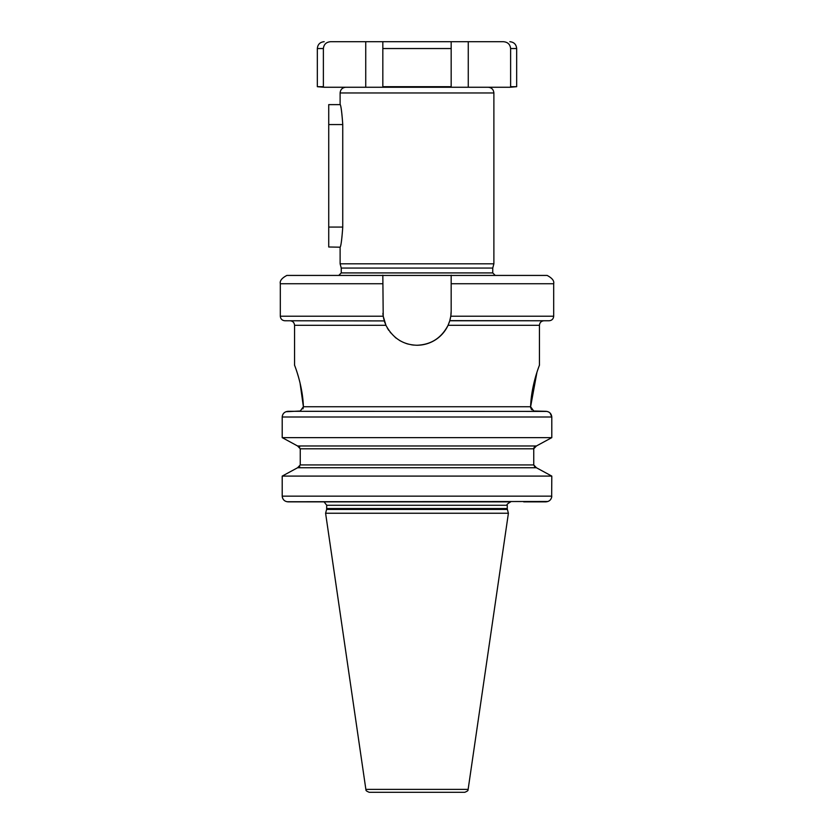 <?xml version="1.0" encoding="UTF-8"?>
<svg xmlns="http://www.w3.org/2000/svg" width="834" height="834" viewBox="0 0 834 834"><rect width="100%" height="100%" fill="white"/><g stroke="black" fill="none" stroke-linecap="round" stroke-linejoin="round"><path stroke-width="1.25" d="M382.827 86.694L451.173 86.694L451.173 48.539L382.827 48.539L382.827 87.257L323.988 87.257L323.383 86.694L323.383 48.539C323.863 44.317 326.303 42.044 330.691 41.7L382.827 41.7L382.827 48.539L382.827 41.7L451.173 41.7L451.173 48.539L451.173 41.7L503.309 41.7C507.708 42.044 510.137 44.327 510.617 48.539L510.617 48.362M509.824 41.7C513.984 42.107 516.256 44.379 516.663 48.539L510.617 48.539L510.617 86.694L510.012 87.257L382.827 87.257M510.617 86.694L516.663 86.694L516.663 48.539M323.383 86.694L317.337 86.694L317.337 48.539C317.744 44.379 320.016 42.107 324.176 41.7M510.012 87.257L516.663 86.694M323.988 87.257L317.337 86.694M468.26 41.7L468.26 87.257L451.173 87.257L451.173 86.694M340.116 247.291L340.116 263.805L493.884 263.805L493.884 92.96C493.54 89.499 491.643 87.601 488.192 87.257M342.743 124.276C341.898 112.381 341.023 105.73 340.116 104.344C340.96 105.407 341.836 112.058 342.743 124.276L342.743 227.359C341.888 239.275 341.012 245.915 340.116 247.291C340.96 246.207 341.836 239.567 342.743 227.359M340.147 247.187L328.732 247L328.732 104.625L340.189 104.625M493.884 263.805L492.748 268.058L341.252 268.058L340.116 263.805M451.173 275.199L451.173 283.737L553.682 283.737C554.36 280.87 552.181 278.097 547.135 275.428L286.865 275.428C281.819 278.097 279.64 280.87 280.318 283.737L280.318 316.201L383.213 316.201L385.933 325.312C392.897 338.218 403.249 344.869 417 345.245A34.173 34.173 0 0 0 448.588 324.103L448.087 325.25M382.91 313.344A34.173 34.173 0 0 0 383.421 317.379M383.64 318.484A34.173 34.173 0 0 0 383.869 319.422M384.182 320.6A34.173 34.173 0 0 0 384.276 320.913L284.874 320.756C282.111 320.485 280.589 318.963 280.318 316.201M384.328 321.1A34.173 34.173 0 0 0 384.526 321.705M384.662 322.112A34.173 34.173 0 0 0 384.995 323.039L384.651 322.08M385.423 324.124A34.173 34.173 0 0 0 385.933 325.312L385.412 324.103M387.268 327.908A34.173 34.173 0 0 0 388.832 330.42M390.176 332.234A34.173 34.173 0 0 0 390.666 332.849M395.118 337.322A34.173 34.173 0 0 0 396.14 338.135M399.747 340.564A34.173 34.173 0 0 0 400.299 340.887M405.835 343.368A34.173 34.173 0 0 0 408.597 344.192M411.35 344.776A34.173 34.173 0 0 0 414.144 345.12M449.026 322.998A34.173 34.173 0 0 0 449.349 322.08M450.141 319.412A34.173 34.173 0 0 0 450.36 318.484M450.579 317.379A34.173 34.173 0 0 0 451.173 311.072L450.787 316.201L553.682 316.201C553.411 318.963 551.889 320.485 549.126 320.756L449.766 320.756L450.787 316.201M451.173 283.737L451.173 311.072M383.213 316.201L382.827 275.199M417 345.245C431.042 344.692 441.394 338.041 448.067 325.312L449.755 320.809M449.338 322.112L449.026 322.977M449.807 320.631L543.997 320.756C541.235 321.027 539.713 322.539 539.442 325.312L448.067 325.312M285.958 411.725L300.271 411.016L303.388 406.752C302.565 383.098 293.391 362.561 294.6 365.282C294.798 365.897 302.752 385.517 303.388 406.752L300.031 382.889M298.582 377.385L297.55 373.913M296.779 371.484L296.445 370.494M303.274 407.847L302.878 408.868M550.117 413.049L551.795 417L282.205 417L282.205 437.631L297.571 445.971L282.205 437.631L282.205 417C282.611 413.487 284.623 411.589 288.241 411.308L546.927 411.412M536.919 372.433L530.612 406.752C531.435 383.098 540.609 362.561 539.4 365.282C539.202 365.897 531.248 385.517 530.612 406.752L533.729 411.016L545.759 411.308C549.366 411.589 551.378 413.487 551.795 417L551.795 437.631L536.429 445.971L551.795 437.631L282.205 437.631M282.497 497.898L282.205 496.157C282.611 499.67 284.623 501.578 288.241 501.859L510.679 501.859C507.395 503.788 506.248 504.935 507.27 505.268L326.73 505.268L324.176 501.964M547.886 501.495L287.052 501.745M282.205 476.099L282.205 496.157L282.205 476.099L297.571 467.759L282.205 476.099L551.795 476.099L536.429 467.759L551.795 476.099L551.66 497.356M534.948 467.186L533.75 464.934L536.429 467.759L297.571 467.759L300.25 464.934L300.25 448.796L297.571 445.971L536.429 445.971L533.75 448.796L300.25 448.796L300.25 464.934L533.75 464.934L533.75 448.796M298.666 467.426L299.781 466.435M299.708 447.18L298.103 446.086M282.205 417L282.34 415.832M282.789 414.561L283.279 413.758M284.029 412.924L284.926 412.236M548.042 411.725L549.064 412.236M523.7 501.859L545.759 501.859C549.377 501.568 551.389 499.67 551.795 496.157L282.205 496.157M531.779 409.765L531.122 408.868M530.726 407.847L530.612 406.784M535.73 446.138L534.208 447.305M533.969 447.754L533.802 448.317M446.19 501.859L502.422 501.859M326.615 509.428L325.594 513.244L508.406 513.244L507.385 509.428L326.615 509.428L326.73 505.268M365.865 789.381L468.135 789.381C467.426 789.819 469.657 790.33 464.757 792.3L369.243 792.3C364.343 790.33 366.574 789.819 365.865 789.381L325.594 513.244M458.575 792.3L375.425 792.3M323.383 48.539L317.337 48.539M365.74 41.7L365.74 87.257M493.884 92.96L340.116 92.96C340.46 89.499 342.357 87.601 345.808 87.257M341.252 268.058L341.252 272.916L492.748 272.916L495.021 275.199M382.827 283.737L280.318 283.737M385.933 325.312L294.558 325.312C294.287 322.539 292.765 321.027 290.003 320.756M530.612 406.752L303.388 406.752M326.73 508.542L507.27 508.542L507.27 505.268M342.743 124.558L328.732 124.558M342.743 227.067L328.732 227.067M340.116 92.96L340.116 104.344M492.748 268.058L492.748 272.916M341.252 272.916L338.979 275.199M294.558 325.312L294.558 365.177M539.442 325.312L539.442 365.177M507.27 508.542L507.385 509.428M468.135 789.381L508.406 513.244M553.682 283.737L553.682 316.201"/></g></svg>
